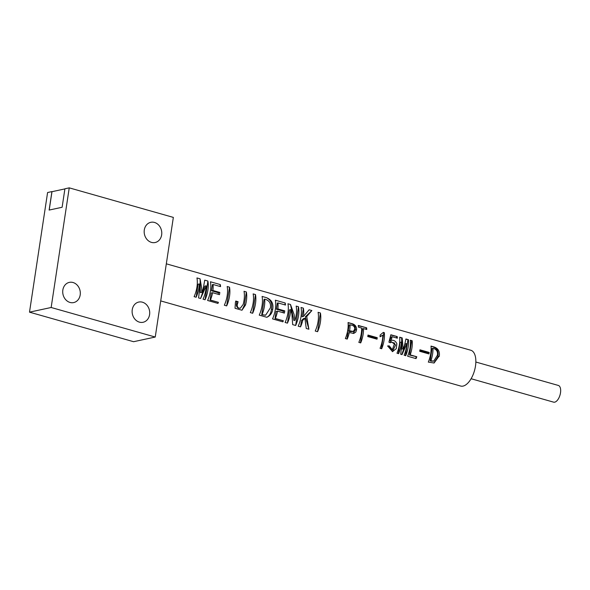 <?xml version="1.0" encoding="UTF-8"?>
<svg xmlns="http://www.w3.org/2000/svg" width="590" height="590" viewBox="0 0 590 590"><rect width="100%" height="100%" fill="white"/><g stroke="black" fill="none" stroke-linecap="round" stroke-linejoin="round"><path stroke-width="0.89" d="M62.842 290.014A10.332 8.725 77.8 0 0 73.698 302.574A10.332 8.725 77.8 0 0 80.188 294.934A10.332 8.725 77.8 0 0 69.34 282.374A10.332 8.725 77.8 0 0 62.842 290.014M132.241 309.706A10.332 8.725 77.8 0 0 143.09 322.273A10.332 8.725 77.8 0 0 149.587 314.632A10.332 8.725 77.8 0 0 138.731 302.065A10.332 8.725 77.8 0 0 132.241 309.706M144.299 229.953A10.332 8.725 77.8 0 0 155.155 242.519A10.332 8.725 77.8 0 0 161.645 234.879A10.332 8.725 77.8 0 0 150.797 222.312A10.332 8.725 77.8 0 0 144.299 229.953M437.404 355.232L433.746 361.117L430.892 360.756A18.607 9.093 -74.2 0 0 432.625 353.875A18.607 9.093 -74.2 0 0 432.979 348.307L433.871 348.557C436.755 349.7 437.935 351.928 437.404 355.232M353.506 331.418L349.597 330.813A18.607 9.093 -74.2 0 0 349.671 330.334A18.607 9.093 -74.2 0 0 350.032 324.766L351.898 325.289C353.853 325.754 354.804 327.022 354.752 329.117L353.27 331.484M270.397 307.832L265.647 315.149L262.048 314.713A18.607 9.093 -74.2 0 0 264.423 306.136A18.607 9.093 -74.2 0 0 264.696 299.137L265.81 299.455C269.505 300.878 271.031 303.673 270.397 307.832M475.85 362.031L558.324 385.44A8.68 4.241 105.8 0 1 560.5 392.815A8.68 4.241 105.8 0 1 553.582 402.144L471.093 378.728M166.321 263.819L470.827 350.254A18.607 9.093 105.8 0 1 475.488 366.043A18.607 9.093 105.8 0 1 460.665 386.044L160.709 300.907M207.894 281.046L204.745 280.154L203.174 288.753L201.743 292.404L201.692 288.333L200.091 278.834L196.942 277.942A18.607 9.093 105.8 0 1 196.957 286.983A18.607 9.093 105.8 0 1 194.11 296.652L196.138 297.227A18.607 9.093 -74.2 0 0 198.985 287.559A18.607 9.093 -74.2 0 0 199.332 283.93L199.818 287.802L198.572 297.921L200.607 298.496L206.234 285.892A18.607 9.093 105.8 0 1 205.881 289.52A18.607 9.093 105.8 0 1 203.041 299.182L205.069 299.764A18.607 9.093 -74.2 0 0 207.909 290.096A18.607 9.093 -74.2 0 0 207.894 281.046L205.069 299.764M220.277 284.564L210.431 281.769A18.607 9.093 105.8 0 1 210.446 290.818A18.607 9.093 105.8 0 1 207.606 300.48L217.953 303.415A18.607 9.093 -74.2 0 0 218.418 302.331L210.409 300.052A18.607 9.093 -74.2 0 0 212.577 292.706L219.473 294.661A18.607 9.093 -74.2 0 0 219.679 293.437A18.607 9.093 -74.2 0 0 219.812 292.448L212.916 290.487A18.607 9.093 -74.2 0 0 213.056 284.483L220.564 286.615A18.607 9.093 -74.2 0 0 220.277 284.564L219.989 286.452M229.51 287.183L227.172 286.519A18.607 9.093 105.8 0 1 227.187 295.568A18.607 9.093 105.8 0 1 224.34 305.229L226.678 305.893A18.607 9.093 -74.2 0 0 229.525 296.232A18.607 9.093 -74.2 0 0 229.51 287.183L226.678 305.893M244.017 291.298A18.607 9.093 105.8 0 1 244.031 300.347A18.607 9.093 105.8 0 1 243.176 304.425L240.337 308.194L238.81 308.12C237.202 307.183 236.819 305.605 237.667 303.378A18.607 9.093 -74.2 0 0 238.094 301.704L235.764 301.04A18.607 9.093 105.8 0 1 235.432 302.353L235.027 308.268L241.966 310.237L245.536 304.964A18.607 9.093 -74.2 0 0 246.362 301.011A18.607 9.093 -74.2 0 0 246.347 291.962L244.017 291.298M255.477 294.558L253.147 293.894A18.607 9.093 105.8 0 1 253.162 302.943A18.607 9.093 105.8 0 1 250.315 312.604L252.653 313.268A18.607 9.093 -74.2 0 0 255.492 303.599A18.607 9.093 -74.2 0 0 255.477 294.558L252.653 313.268M262.071 296.423A18.607 9.093 105.8 0 1 262.085 305.473A18.607 9.093 105.8 0 1 259.246 315.141L266.828 317.287C270.257 315.739 272.233 313.032 272.742 309.167L272.831 308.526C273.472 303.223 271.326 299.602 266.407 297.655L262.071 296.423M285.206 302.995L275.368 300.199A18.607 9.093 105.8 0 1 275.375 309.249A18.607 9.093 105.8 0 1 272.536 318.91L282.883 321.845A18.607 9.093 -74.2 0 0 283.348 320.761L275.338 318.482A18.607 9.093 -74.2 0 0 277.507 311.137L284.402 313.091A18.607 9.093 -74.2 0 0 284.609 311.867A18.607 9.093 -74.2 0 0 284.749 310.878L277.846 308.917A18.607 9.093 -74.2 0 0 277.986 302.913L285.494 305.045A18.607 9.093 -74.2 0 0 285.206 302.995L284.918 304.882M298.496 306.763L296.165 306.099A18.607 9.093 105.8 0 1 296.173 315.149A18.607 9.093 105.8 0 1 295.015 320.304L294.115 314.566L290.494 304.492L287.942 303.769A18.607 9.093 105.8 0 1 287.957 312.818A18.607 9.093 105.8 0 1 285.118 322.479L287.448 323.143A18.607 9.093 -74.2 0 0 290.295 313.482A18.607 9.093 -74.2 0 0 290.649 309.625L291.903 313.939L292.669 324.625L295.664 325.474A18.607 9.093 -74.2 0 0 298.511 315.812A18.607 9.093 -74.2 0 0 298.496 306.763L295.664 325.474M311.867 310.561L309.123 309.78L303.489 316.439A18.607 9.093 -74.2 0 0 303.363 308.15L301.033 307.486A18.607 9.093 105.8 0 1 301.048 316.528A18.607 9.093 105.8 0 1 298.201 326.196L300.539 326.86A18.607 9.093 -74.2 0 0 302.766 320.311L304.897 318.298L306.262 328.483L308.894 329.227L306.726 316.52L311.867 310.561L305.332 316.815L306.726 316.52M320.407 312.98L318.076 312.324A18.607 9.093 105.8 0 1 318.091 321.366A18.607 9.093 105.8 0 1 315.244 331.034L317.582 331.698A18.607 9.093 -74.2 0 0 320.422 322.029A18.607 9.093 -74.2 0 0 320.407 312.98L317.582 331.698M348.056 322.546A18.607 9.093 105.8 0 1 347.805 329.803A18.607 9.093 105.8 0 1 345.356 338.557L347.222 339.088A18.607 9.093 -74.2 0 0 349.258 332.598L353.808 333.394L355.807 332.074L356.618 329.648C356.581 326.602 355.136 324.633 352.274 323.74L348.056 322.546M361.641 328.055A18.607 9.093 105.8 0 1 361.279 333.63A18.607 9.093 105.8 0 1 358.831 342.377L360.697 342.908A18.607 9.093 -74.2 0 0 363.145 334.161A18.607 9.093 -74.2 0 0 363.506 328.586L366.751 329.508A18.607 9.093 -74.2 0 0 366.641 327.819L358.278 325.444A18.607 9.093 105.8 0 1 358.388 327.133L361.641 328.055M367.998 335.061A18.607 9.093 105.8 0 1 367.931 335.518A18.607 9.093 105.8 0 1 367.762 336.558L377.017 339.184A18.607 9.093 -74.2 0 0 377.187 338.144A18.607 9.093 -74.2 0 0 377.253 337.687L367.998 335.061M382.829 335.238A18.607 9.093 105.8 0 1 382.46 339.641A18.607 9.093 105.8 0 1 380.056 348.292L381.678 348.756A18.607 9.093 -74.2 0 0 384.09 340.098A18.607 9.093 -74.2 0 0 384.311 332.664L383.338 332.384L380.144 335.024A18.607 9.093 105.8 0 1 380.041 336.765L382.829 335.238L380.063 336.47M391.17 342.112L394.688 343.107L392.328 349.723L389.238 345.88L387.645 345.947L392.52 351.633L396.288 348.661L396.856 343.727C395.595 341.005 393.707 339.899 391.192 340.401L392.158 336.72L397.35 338.195A18.607 9.093 -74.2 0 0 397.247 336.588L390.838 334.773L388.928 342.171L390.278 342.753L391.605 341.971L389.629 342.473M399.673 337.192A18.607 9.093 105.8 0 1 399.423 344.457A18.607 9.093 105.8 0 1 396.981 353.204L398.604 353.668A18.607 9.093 -74.2 0 0 401.053 344.914A18.607 9.093 -74.2 0 0 401.362 342.06L401.702 345.098L400.713 354.266L402.011 354.634L406.879 343.631A18.607 9.093 105.8 0 1 406.569 346.485A18.607 9.093 105.8 0 1 404.121 355.232L405.743 355.696A18.607 9.093 -74.2 0 0 408.192 346.942A18.607 9.093 -74.2 0 0 408.442 339.685L405.92 338.97L404.416 345.873L403.118 348.801L402.188 337.908L399.673 337.192M410.308 340.209A18.607 9.093 105.8 0 1 410.057 347.473A18.607 9.093 105.8 0 1 407.609 356.227L416.053 358.617A18.607 9.093 -74.2 0 0 416.769 356.751L410.198 354.885A18.607 9.093 -74.2 0 0 411.923 348.004A18.607 9.093 -74.2 0 0 412.174 340.74L410.308 340.209M419.947 349.804A18.607 9.093 105.8 0 1 419.881 350.261A18.607 9.093 105.8 0 1 419.704 351.301L428.959 353.926A18.607 9.093 -74.2 0 0 429.129 352.886A18.607 9.093 -74.2 0 0 429.196 352.429L419.947 349.804M431.002 346.087A18.607 9.093 105.8 0 1 430.752 353.351A18.607 9.093 105.8 0 1 428.311 362.098L434.093 363.005L439.351 355.785C439.845 351.19 437.987 348.218 433.761 346.868L431.002 346.087M29.5 312.162L133.591 341.706L155.244 337.038L173.342 217.4L69.244 187.856L64.915 188.785L62.12 207.267L49.132 210.07L51.927 191.595L47.591 192.524L29.5 312.162L51.153 307.493L155.244 337.038M64.9 188.903L51.979 191.691L49.206 210.055M69.244 187.856L51.153 307.493M200.607 298.496L204.804 286.098L206.028 285.833M196.138 297.227L198.107 284.196L199.332 283.93M200.091 278.834L200.327 292.611L201.537 292.345M200.327 292.611L201.743 292.404M212.577 292.706L211.168 293.009L210.092 300.126L218.418 302.331M218.108 302.397L217.953 303.415M212.916 290.487L211.5 290.796L212.437 284.616L213.056 284.483M211.5 290.796L218.403 292.751L219.812 292.448M218.403 292.751L218.167 294.292M246.347 291.962L244.341 305.222L245.536 304.964M244.341 305.222L241.966 310.237M235.617 301.652L238.094 301.704M236.789 301.984L236.546 303.614C236.096 305.79 236.745 307.316 238.5 308.187L238.81 308.12M238.5 308.187L240.115 308.231M266.407 297.655C270.928 299.912 272.565 303.85 271.319 309.477L272.742 309.167M271.319 309.477C271.039 313.187 269.542 315.798 266.828 317.287M264.696 299.137L264.077 299.27L261.731 314.78L265.411 315.193M277.507 311.137L276.098 311.439L275.021 318.548L283.348 320.761M283.038 320.827L282.883 321.845M277.846 308.917L276.43 309.226L277.366 303.046L277.986 302.913M276.43 309.226L283.333 311.181L284.749 310.878M283.333 311.181L283.097 312.722M287.448 323.143L289.454 309.883L290.649 309.625M290.494 304.492L293.879 320.495L294.911 320.274M293.879 320.495L295.015 320.304M305.332 316.815L308.894 329.227M302.766 320.311L301.483 320.591L303.474 318.6L304.897 318.298M301.483 320.591L300.539 326.86M303.363 308.15L302.065 316.742L303.489 316.439M348.078 322.826L352.274 323.74M351.721 323.858C354.428 324.751 355.615 326.772 355.291 329.928L356.618 329.648M355.291 329.928L353.071 333.475M346.979 339.014L347.901 332.893L349.258 332.598M350.032 324.766L349.103 324.965L348.174 331.123L350.04 331.646L351.463 331.344M350.04 331.646L353.27 331.492M348.174 331.123L349.597 330.813M358.307 325.724L366.641 327.819M366.088 327.937L365.889 329.264M360.453 342.842L362.577 328.785L363.506 328.586M367.902 335.747L375.83 337.996L377.253 337.687M375.83 337.996L375.705 338.815M383.198 332.598L384.311 332.664M383.81 332.775L381.406 348.675M387.623 346.153L389.238 345.88M388.058 346.138L391.59 349.877L392.328 349.723M390.801 335.046L397.247 336.588M396.672 336.713L396.487 337.952M391.192 340.401L389.806 340.703L391.229 336.92L392.158 336.72M389.806 340.703L395.617 344.914L392.35 351.662M405.898 339.235L408.442 339.685M407.889 339.803L405.5 355.623M401.783 354.568L405.411 343.867L406.717 343.587M398.353 353.594L400.057 342.348L401.362 342.06M399.703 337.473L402.188 337.908M401.643 338.026L401.834 349.074L403.118 348.801M401.834 349.074L403.28 348.845M410.33 340.496L411.621 340.858L409.482 355.04L416.769 356.751M416.053 356.906L415.803 358.55M411.621 340.858L412.174 340.74M409.482 355.04L410.198 354.885M419.844 350.49L427.772 352.739L429.196 352.429M427.772 352.739L427.647 353.558M431.032 346.367L433.761 346.868M433.215 346.986C437.308 348.52 438.849 351.751 437.846 356.67L439.27 356.36M437.846 356.67L433.856 363.049M432.979 348.307L432.05 348.506L430.176 360.91L431.784 361.014M431.069 361.169L433.746 361.117M430.176 360.91L430.892 360.756M236.546 303.614L237.667 303.378M240.337 308.194L239.938 308.275M265.647 315.149L265.198 315.252"/></g></svg>
